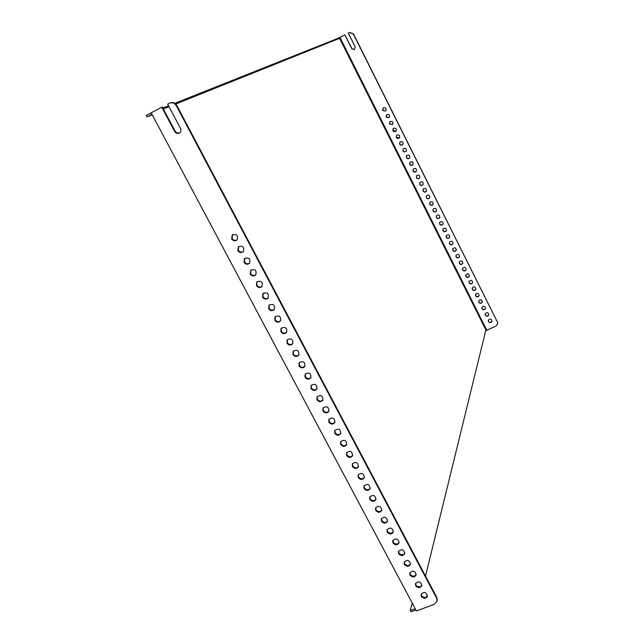 <?xml version="1.0" encoding="UTF-8"?>
<svg xmlns="http://www.w3.org/2000/svg" width="644" height="644" viewBox="0 0 644 644"><rect width="100%" height="100%" fill="white"/><g stroke="black" fill="none" stroke-linecap="round" stroke-linejoin="round"><path stroke-width="0.97" d="M169.251 103.298L167.665 104.135L180.553 128.478C181.399 130.531 180.94 132.101 179.193 133.187C177.325 133.855 175.82 133.292 174.661 131.513L161.773 107.218L151.171 112.772L416.426 610.963L434.402 604.249L437.123 601.198L436.672 598.308L176.384 105.809C174.725 103.185 172.503 102.275 169.734 103.08L169.251 103.298M339.275 37.746L338.712 38.036L339.573 38.334L339.275 37.746L344.854 34.873L351.785 48.719L354.369 49.644L355.255 46.931L348.324 33.069L349.539 32.458L353.315 33.979L497.45 322.105L497.651 324.029M237.081 239.882C235.1 240.92 233.434 240.462 232.073 238.505L232.548 234.641M231.631 238.884C233.12 240.953 234.867 241.347 236.879 240.067C238.497 235.615 236.968 233.869 232.307 234.827L231.631 238.884M382.665 110.382L385.692 111.018C386.706 108.409 385.853 107.403 383.132 108.007L382.665 110.382M383.212 107.942L382.81 110.261L385.748 110.961M243.368 251.546C241.379 252.657 239.681 252.215 238.296 250.226L238.699 246.451M237.861 250.621C239.383 252.714 241.154 253.092 243.174 251.74C244.656 247.256 243.086 245.557 238.465 246.644L237.861 250.621M386.07 117.176L389.129 117.772C390.071 115.131 389.185 114.157 386.489 114.841L386.07 117.176M386.569 114.777L386.207 117.047L389.193 117.715M249.631 263.179C247.626 264.346 245.919 263.927 244.495 261.915L244.841 258.22M244.068 262.317C245.63 264.442 247.425 264.797 249.445 263.38C250.798 258.864 249.18 257.206 244.607 258.421L244.068 262.317M389.459 123.946L392.566 124.509C393.428 121.853 392.518 120.903 389.837 121.66L389.459 123.946M389.918 121.595L389.596 123.817L392.623 124.453M255.869 274.771C253.865 276.002 252.126 275.6 250.669 273.555L250.959 269.957M250.258 273.974C251.852 276.131 253.664 276.461 255.692 274.98C256.916 270.432 255.257 268.83 250.733 270.166L250.258 273.974M392.848 130.716L394.297 131.787L395.988 131.239C396.776 128.559 395.843 127.633 393.186 128.47L392.848 130.716M393.267 128.398L392.985 130.579L396.044 131.175M262.092 286.33C260.071 287.618 258.316 287.232 256.827 285.163L257.069 281.653M256.425 285.598C258.059 287.779 259.886 288.085 261.915 286.54C263.01 281.975 261.319 280.414 256.835 281.871L256.425 285.598M396.229 137.462L397.702 138.541L399.401 137.953C400.117 135.256 399.159 134.363 396.535 135.264L396.229 137.462M396.607 135.192L396.358 137.325L399.457 137.888M268.29 297.85C266.262 299.194 264.491 298.824 262.969 296.739L263.154 293.31M262.567 297.182C264.241 299.388 266.093 299.677 268.113 298.059C269.087 293.479 267.357 291.974 262.929 293.535L262.567 297.182M399.602 144.2L401.107 145.286L402.814 144.65C403.45 141.946 402.468 141.076 399.876 142.05L399.602 144.2M399.948 141.97L399.731 144.055L400.222 144.683L401.703 145.15L402.862 144.586M274.457 309.329C272.436 310.738 270.641 310.384 269.087 308.275L269.224 304.926M268.693 308.734C270.408 310.955 272.275 311.229 274.296 309.547C275.141 304.958 273.378 303.493 269.007 305.159L268.693 308.734M402.967 150.929L404.496 152.016L406.211 151.34C406.775 148.619 405.776 147.782 403.208 148.82L402.967 150.929M403.281 148.74L403.096 150.777L403.595 151.412L404.834 151.879L406.259 151.276M280.607 320.776C278.586 322.233 276.775 321.903 275.181 319.77L275.278 316.51M274.803 320.237C276.55 322.491 278.433 322.741 280.446 321.002C281.178 316.397 279.375 314.98 275.06 316.751L274.803 320.237M406.332 157.643C407.314 158.947 408.401 159.068 409.6 158.013C410.099 155.285 409.077 154.48 406.541 155.582L406.332 157.643M406.614 155.494L406.461 157.49L406.968 158.126L408.489 158.569L409.656 157.949M286.741 332.183C284.712 333.697 282.885 333.383 281.267 331.225L281.315 328.054M280.889 331.716C282.676 333.978 284.567 334.22 286.58 332.417C287.192 327.804 285.364 326.436 281.106 328.303L280.889 331.716M409.689 164.341C410.687 165.661 411.79 165.774 412.989 164.679C413.416 161.942 412.377 161.161 409.866 162.328L409.689 164.341M409.938 162.24L409.809 164.188L410.325 164.832L411.605 165.283L413.037 164.614M292.843 343.558C290.814 345.128 288.979 344.822 287.321 342.648L287.337 339.565M286.958 343.147C288.778 345.442 290.686 345.651 292.69 343.791C293.189 339.179 291.329 337.858 287.127 339.823L286.958 343.147M413.037 171.03C414.06 172.367 415.171 172.463 416.362 171.336C416.724 168.591 415.662 167.834 413.19 169.058L413.037 171.03M413.263 168.97L413.158 170.869L413.681 171.521L415.251 171.94L416.41 171.264M298.929 354.892C296.9 356.518 295.049 356.229 293.366 354.039L293.342 351.028M293.004 354.546C294.863 356.857 296.787 357.058 298.776 355.134C299.162 350.529 297.278 349.249 293.133 351.294L293.004 354.546M416.386 177.712C417.425 179.056 418.544 179.145 419.735 177.977C420.025 175.232 418.954 174.5 416.507 175.78L416.386 177.712M416.579 175.683L416.499 177.543C417.489 178.847 418.576 178.968 419.775 177.905M304.982 366.195C302.962 367.869 301.102 367.595 299.388 365.389L299.331 362.459M299.033 365.913C300.925 368.239 302.857 368.416 304.845 366.444C305.119 361.839 303.211 360.6 299.13 362.733L299.033 365.913M419.719 184.377C420.782 185.73 421.909 185.81 423.092 184.603C423.325 181.858 422.231 181.157 419.824 182.485L419.719 184.377M419.888 182.389L419.832 184.2C420.838 185.52 421.941 185.633 423.14 184.53M311.028 377.464C309.007 379.179 307.132 378.93 305.385 376.7L305.304 373.858M305.047 377.239C306.971 379.582 308.919 379.743 310.891 377.722C311.06 373.118 309.128 371.926 305.103 374.14L305.047 377.239M423.052 191.027C424.138 192.395 425.265 192.459 426.449 191.22C426.61 188.483 425.507 187.798 423.132 189.183L423.052 191.027M423.197 189.078L423.164 190.849C424.187 192.178 425.298 192.282 426.489 191.147M317.041 388.694C315.029 390.457 313.145 390.224 311.374 387.978L311.253 385.217M311.036 388.533C312.992 390.892 314.948 391.029 316.912 388.96C316.977 384.363 315.029 383.212 311.06 385.498L311.036 388.533M426.376 197.668C427.479 199.044 428.622 199.101 429.79 197.829C429.894 195.084 428.775 194.432 426.433 195.865L426.376 197.668M426.497 195.76L426.489 197.491C427.527 198.827 428.646 198.916 429.838 197.756M323.038 399.892C321.034 401.703 319.134 401.478 317.339 399.224L317.194 396.535M317.009 399.787C318.997 402.162 320.962 402.283 322.91 400.157C322.877 395.577 320.913 394.466 317.001 396.825L317.009 399.787M429.701 204.301C430.82 205.686 431.963 205.726 433.13 204.422C433.179 201.685 432.044 201.057 429.733 202.53L429.701 204.301M429.798 202.425L429.806 204.116C430.868 205.46 431.987 205.541 433.171 204.349M329.012 411.057C327.015 412.909 325.107 412.699 323.28 410.429L323.119 407.813M322.966 411.009C324.978 413.392 326.959 413.504 328.891 411.331C328.762 406.758 326.774 405.688 322.926 408.119L322.966 411.009M433.01 210.918C434.153 212.311 435.304 212.343 436.463 211.007C436.447 208.278 435.304 207.666 433.026 209.187L433.01 210.918M433.09 209.075L433.114 210.725C434.193 212.085 435.32 212.15 436.503 210.926M334.969 422.19C332.98 424.082 331.056 423.881 329.205 421.595L329.02 419.059M328.899 422.19C330.944 424.589 332.932 424.686 334.848 422.464C334.63 417.908 332.626 416.877 328.834 419.373L328.899 422.19M436.318 217.519C437.477 218.928 438.636 218.944 439.788 217.583C439.715 214.855 438.564 214.267 436.318 215.829L436.318 217.519M436.382 215.716L436.423 217.326C437.518 218.694 438.653 218.751 439.82 217.503M340.901 433.283C338.921 435.215 336.989 435.03 335.113 432.736L334.904 430.264M334.816 433.34C336.893 435.755 338.881 435.827 340.789 433.565C340.483 429.025 338.462 428.035 334.727 430.586L334.816 433.34M439.619 224.112C440.802 225.529 441.961 225.537 443.096 224.144C442.983 221.423 441.816 220.86 439.602 222.462L439.619 224.112M439.667 222.341L439.715 223.911C440.834 225.287 441.969 225.336 443.136 224.056M346.818 444.344C344.838 446.316 342.906 446.139 341.006 443.837L340.781 441.438M340.708 444.449C342.817 446.88 344.814 446.936 346.705 444.634C346.311 440.11 344.274 439.152 340.604 441.76L340.708 444.449M442.911 230.689C444.11 232.114 445.278 232.114 446.413 230.697C446.236 227.976 445.06 227.437 442.887 229.079L442.911 230.689M442.943 228.958L443.016 230.488C444.143 231.872 445.286 231.912 446.445 230.608M352.711 455.372C350.738 457.377 348.798 457.216 346.875 454.897L346.633 452.571M346.585 455.525C348.718 457.964 350.722 458.013 352.598 455.67C352.123 451.162 350.078 450.245 346.456 452.901L346.585 455.525M446.203 237.258C447.419 238.691 448.586 238.683 449.713 237.233C449.488 234.529 448.305 234.005 446.163 235.68L446.203 237.258M446.22 235.559L446.3 237.048C447.443 238.441 448.594 238.473 449.745 237.145M358.579 466.369C356.623 468.405 354.667 468.26 352.727 465.934L352.469 463.672M352.445 466.57C354.611 469.017 356.615 469.049 358.475 466.675C357.919 462.183 355.858 461.297 352.3 464.01L352.445 466.57M449.488 243.818C450.719 245.251 451.895 245.235 453.006 243.762C452.74 241.065 451.549 240.566 449.431 242.273L449.488 243.818M449.488 242.152L449.576 243.601C450.736 245.002 451.895 245.026 453.038 243.674M364.432 477.333C362.483 479.402 360.527 479.265 358.555 476.922L358.289 474.733M358.289 477.582C360.479 480.038 362.492 480.054 364.335 477.639C363.699 473.171 361.63 472.318 358.12 475.071L358.289 477.582M452.764 250.363C454.012 251.804 455.187 251.78 456.29 250.283C455.976 247.594 454.777 247.111 452.7 248.85L452.764 250.363M452.756 248.729L452.853 250.146C454.028 251.546 455.187 251.563 456.33 250.186M370.268 488.265C368.328 490.358 366.364 490.229 364.375 487.886L364.093 485.753M364.11 488.555C366.323 491.018 368.344 491.026 370.171 488.579C369.463 484.127 367.386 483.306 363.932 486.107L364.11 488.555M456.033 256.892C457.304 258.341 458.48 258.308 459.575 256.787C459.212 254.106 458.013 253.647 455.96 255.418L456.033 256.892M456.016 255.29L456.121 256.674C457.312 258.083 458.472 258.091 459.607 256.69M376.08 499.156C374.148 501.282 372.176 501.169 370.171 498.81L369.881 496.741M369.914 499.494C372.152 501.966 374.18 501.958 375.983 499.478C375.211 495.059 373.118 494.262 369.72 497.104L369.914 499.494M459.301 263.412C460.581 264.869 461.764 264.829 462.851 263.283C462.448 260.619 461.233 260.176 459.212 261.971L459.301 263.412M459.269 261.842L459.389 263.187C460.589 264.603 461.756 264.603 462.883 263.187M381.868 510.024C379.952 512.173 377.98 512.069 375.951 509.71L375.653 507.697M375.702 510.394C377.964 512.874 379.992 512.857 381.779 510.346C380.942 505.951 378.841 505.186 375.492 508.06L375.702 510.394M462.561 269.925C463.857 271.39 465.04 271.333 466.119 269.772C465.668 267.107 464.453 266.688 462.464 268.508L462.561 269.925M462.521 268.379L462.642 269.691C463.857 271.116 465.024 271.108 466.151 269.667M387.648 520.851C385.732 523.025 383.76 522.928 381.707 520.569L381.401 518.613M381.465 521.27C383.752 523.757 385.788 523.725 387.559 521.189C386.65 516.81 384.548 516.077 381.248 518.984L381.465 521.27M465.813 276.421C467.125 277.886 468.317 277.83 469.379 276.244C468.896 273.595 467.673 273.193 465.709 275.036L465.813 276.421M465.765 274.899L465.894 276.187C467.125 277.612 468.293 277.596 469.412 276.139M393.404 531.654C391.496 533.852 389.515 533.763 387.455 531.389L387.141 529.497M387.221 532.105C389.523 534.601 391.56 534.56 393.323 531.992C392.349 527.637 390.24 526.929 386.988 529.875L387.221 532.105M469.065 282.909C470.386 284.382 471.577 284.31 472.632 282.708C472.108 280.068 470.885 279.689 468.953 281.549L469.065 282.909M469.001 281.412L469.138 282.668C470.386 284.101 471.553 284.076 472.664 282.603M399.135 542.417C397.243 544.639 395.255 544.558 393.178 542.184L392.856 540.348M392.953 542.908C395.279 545.404 397.316 545.355 399.063 542.763C398.024 538.432 395.907 537.756 392.711 540.727L392.953 542.908M472.302 289.381C473.646 290.855 474.837 290.782 475.884 289.156C475.32 286.532 474.089 286.169 472.189 288.053L472.302 289.381M472.237 287.916L472.382 289.14C473.638 290.573 474.813 290.549 475.908 289.051M404.851 553.156C402.975 555.394 400.979 555.321 398.886 552.938L398.564 551.159M398.668 553.679C401.019 556.183 403.055 556.126 404.778 553.502C403.691 549.195 401.566 548.543 398.411 551.546L398.668 553.679M475.538 295.846C476.89 297.327 478.089 297.246 479.12 295.596C478.524 292.988 477.293 292.634 475.417 294.541L475.538 295.846M475.465 294.405L475.618 295.596C476.882 297.037 478.057 297.005 479.152 295.491M410.55 563.854C408.682 566.116 406.686 566.052 404.577 563.661L404.247 561.938M404.36 564.41C406.734 566.921 408.771 566.857 410.486 564.208C409.334 559.926 407.209 559.298 404.102 562.325L404.36 564.41M478.774 302.294C480.134 303.775 481.334 303.694 482.356 302.028C481.728 299.428 480.488 299.098 478.637 301.022L478.774 302.294M478.685 300.877L478.846 302.044C480.118 303.485 481.301 303.445 482.38 301.923M416.233 574.529C414.366 576.799 412.369 576.742 410.244 574.351L409.914 572.677M410.043 575.116C412.434 577.628 414.478 577.555 416.169 574.883C414.969 570.624 412.836 570.021 409.777 573.08L410.043 575.116M481.994 308.734C483.37 310.223 484.57 310.126 485.584 308.452C484.924 305.86 483.676 305.538 481.857 307.486L481.994 308.734M481.905 307.341L482.066 308.476C483.354 309.925 484.538 309.877 485.608 308.339M175.699 104.03L339.573 38.334L486.164 330.509L485.713 330.702M169.026 106.703L163.359 108.973M485.89 329.969L425.515 576.074M338.712 38.036L174.774 103.33M168.551 105.809L162.876 108.063M152.25 114.809L147.033 116.918L146.26 115.461L151.219 112.861M415.195 608.701L410.284 610.536L410.961 611.8L415.895 609.957M497.683 323.876L496.017 326.089L486.164 330.509M179.443 133.05L177.036 132.978L175.369 131.585L162.312 107.009L161.773 107.218M421.345 596.424C423.776 598.944 425.821 598.848 427.487 596.143C426.175 591.933 424.042 591.377 421.063 594.468L421.345 596.424M415.702 585.782C418.109 588.302 420.154 588.214 421.836 585.533C420.58 581.299 418.447 580.719 415.428 583.786L415.702 585.782M169.992 102.992L170.258 102.879C173.035 102.074 175.249 102.984 176.899 105.6L176.384 105.809M436.672 598.308L436.849 597.519L176.899 105.6M436.849 597.519L437.276 600.49M427.536 595.772C425.692 598.075 423.688 598.034 421.538 595.636L421.2 594.058M421.892 585.163C420.041 587.457 418.045 587.409 415.903 585.01L415.565 583.384M354.45 49.604L351.954 48.638L344.854 34.873M488.321 320.229L488.49 321.308C489.802 322.765 490.986 322.708 492.048 321.139M485.117 313.797L485.278 314.9C486.582 316.357 487.766 316.301 488.836 314.747M349.612 32.433L353.484 33.915L497.45 322.105M486.735 330.098L339.927 37.424M497.627 324.141L497.393 322.37M488.426 321.573C489.826 323.071 491.026 322.966 492.024 321.259C491.3 318.691 490.052 318.402 488.281 320.382L488.426 321.573M485.214 315.158C486.606 316.655 487.806 316.55 488.812 314.86C488.112 312.284 486.864 311.978 485.077 313.942L485.214 315.158M410.284 610.536L412.208 603.026M147.033 116.918L152.008 114.35M175.184 131.271L174.661 131.513M169.734 103.08L170.258 102.879M437.123 601.198L437.292 600.409"/></g></svg>
